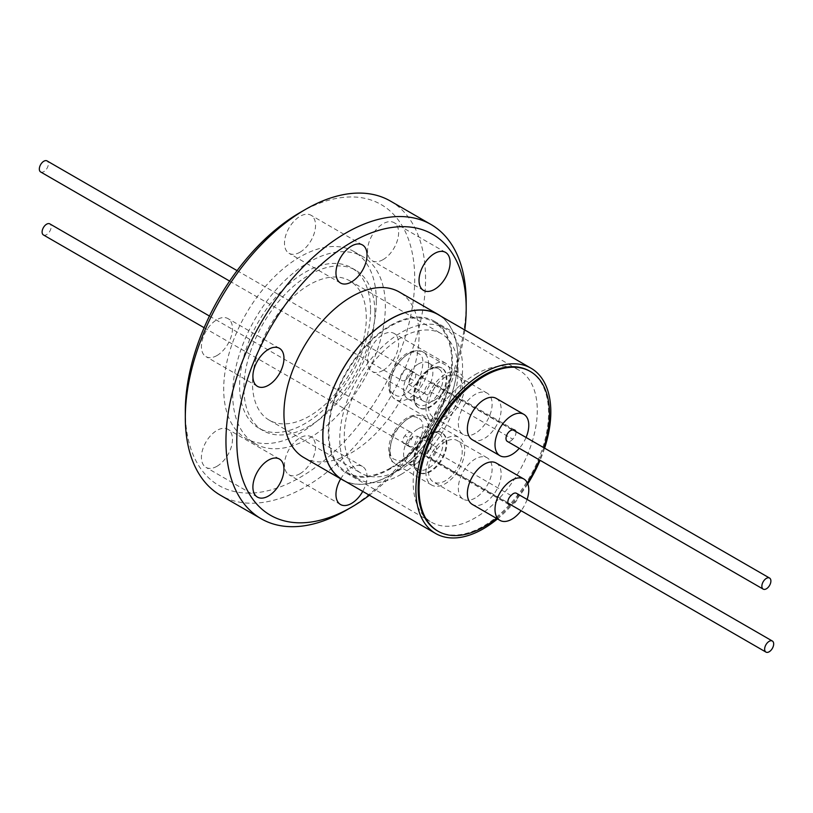 <?xml version="1.0" encoding="UTF-8"?>
<svg xmlns="http://www.w3.org/2000/svg" width="813" height="813" viewBox="0 0 813 813"><rect width="100%" height="100%" fill="white"/><g stroke="black" fill="none" stroke-linecap="round" stroke-linejoin="round"><path stroke-width="0.61" stroke-dasharray="4.07 3.05" d="M342.629 479.792A95.416 55.091 120 0 0 390.331 475.066A95.416 55.091 120 0 0 452.668 390.992A95.416 55.091 120 0 0 438.034 314.54M437.252 530.737A92.215 53.241 120 0 0 483.359 526.174A92.215 53.241 120 0 0 543.602 444.904A92.215 53.241 120 0 0 529.466 371.013M475.229 374.539A87.753 50.66 -60 0 1 519.101 370.189A87.753 50.66 -60 0 1 532.556 440.504A87.753 50.66 -60 0 1 475.229 517.83A87.753 50.66 -60 0 1 431.357 522.17A87.753 50.66 -60 0 1 417.902 451.855A87.753 50.66 -60 0 1 475.229 374.539M390.331 325.515A87.753 50.66 -60 0 1 434.203 321.176A87.753 50.66 -60 0 1 447.658 391.49A87.753 50.66 -60 0 1 390.331 468.816A87.753 50.66 -60 0 1 346.46 473.156A87.753 50.66 -60 0 1 333.005 402.841A87.753 50.66 -60 0 1 390.331 325.515M496.204 463.044A23.882 13.791 -60 0 1 499.863 482.18A23.882 13.791 -60 0 1 484.263 503.227A23.882 13.791 -60 0 1 472.323 504.416M496.204 398.38A23.882 13.791 -60 0 1 499.863 417.516A23.882 13.791 -60 0 1 484.263 438.573A23.882 13.791 -60 0 1 472.323 439.752M475.229 498.013A23.882 13.791 -60 0 1 463.288 499.192A23.882 13.791 -60 0 1 459.63 480.056A23.882 13.791 -60 0 1 475.229 459.01A23.882 13.791 -60 0 1 487.17 457.831A23.882 13.791 -60 0 1 490.839 476.967A23.882 13.791 -60 0 1 475.229 498.013M445.341 441.754A23.882 13.791 120 0 0 429.731 462.8A23.882 13.791 120 0 0 433.39 481.936A23.882 13.791 120 0 0 445.341 480.757A23.882 13.791 120 0 0 460.941 459.711A23.882 13.791 120 0 0 457.282 440.565A23.882 13.791 120 0 0 445.341 441.754M475.229 433.349A23.882 13.791 -60 0 1 463.288 434.538A23.882 13.791 -60 0 1 459.63 415.402A23.882 13.791 -60 0 1 475.229 394.346A23.882 13.791 -60 0 1 487.17 393.167A23.882 13.791 -60 0 1 490.839 412.303A23.882 13.791 -60 0 1 475.229 433.349M445.341 377.09A23.882 13.791 120 0 0 429.731 398.136A23.882 13.791 120 0 0 433.39 417.272A23.882 13.791 120 0 0 445.341 416.093A23.882 13.791 120 0 0 460.941 395.047A23.882 13.791 120 0 0 457.282 375.911A23.882 13.791 120 0 0 445.341 377.09M43.424 234.947A6.382 3.689 120 0 0 46.626 234.622A6.382 3.689 120 0 0 50.792 229.002A6.382 3.689 120 0 0 49.817 223.88M407.892 443.207A6.382 3.689 -60 0 1 405.118 443.705L410.606 446.876L413.888 446.672L417.608 436.225L413.929 436.256L410.433 438.898L404.945 435.727A6.382 3.689 -60 0 1 407.892 432.77A6.382 3.689 -60 0 1 411.083 432.455A6.382 3.689 -60 0 1 412.059 437.577A6.382 3.689 -60 0 1 407.892 443.207M511.103 495.544L429.813 448.613A6.382 3.689 -60 0 1 432.008 446.693A6.382 3.689 -60 0 1 435.199 446.378A6.382 3.689 -60 0 1 436.175 451.5A6.382 3.689 -60 0 1 432.008 457.13A6.382 3.689 -60 0 1 430.016 457.739L511.296 504.67A5.752 3.323 -60 0 1 510.869 504.812M516.479 493.308A6.382 3.689 -60 0 1 517.464 498.43A6.382 3.689 -60 0 1 513.288 504.05A6.382 3.689 -60 0 1 511.296 504.67M40.65 171.97A6.382 3.689 120 0 0 43.841 171.655A6.382 3.689 120 0 0 48.018 166.025A6.382 3.689 120 0 0 47.032 160.903M405.108 380.23A6.382 3.689 -60 0 1 401.917 380.545A6.382 3.689 -60 0 1 400.941 375.423A6.382 3.689 -60 0 1 405.108 369.793A6.382 3.689 -60 0 1 407.882 369.295L413.36 372.456A5.366 3.1 -60 0 1 414.671 372.689A5.366 3.1 -60 0 1 413.532 380.433L408.055 377.273A6.382 3.689 -60 0 1 405.108 380.23M413.36 372.456L411.114 373.258L408.451 384.315L411.154 383.716L413.532 380.433M515.828 431.561A5.752 3.323 -60 0 1 512.698 439.162L431.408 392.232A6.382 3.689 -60 0 1 429.223 394.153A6.382 3.689 -60 0 1 426.032 394.468A6.382 3.689 -60 0 1 425.057 389.346A6.382 3.689 -60 0 1 429.223 383.716A6.382 3.689 -60 0 1 431.215 383.106L512.495 430.036M512.698 439.162A6.382 3.689 -60 0 1 510.513 441.083A6.382 3.689 -60 0 1 507.322 441.398M425.921 472.465A27.459 15.854 -60 0 1 437.902 444.823A27.459 15.854 -60 0 1 459.071 437.465A27.459 15.854 -60 0 1 464.751 450.036A27.459 15.854 -60 0 1 452.77 477.678A27.459 15.854 -60 0 1 431.601 485.036A27.459 15.854 -60 0 1 425.921 472.465M425.921 407.801A27.459 15.854 -60 0 1 437.902 380.169A27.459 15.854 -60 0 1 459.071 372.811A27.459 15.854 -60 0 1 464.751 385.382A27.459 15.854 -60 0 1 452.77 413.014A27.459 15.854 -60 0 1 431.601 420.372A27.459 15.854 -60 0 1 425.921 407.801M405.118 443.705A5.366 3.1 -60 0 1 403.817 443.471A5.366 3.1 -60 0 1 402.709 441.022A5.366 3.1 -60 0 1 404.945 435.727M410.606 446.876A5.366 3.1 -60 0 1 409.305 446.642A5.366 3.1 -60 0 1 408.187 444.183A5.366 3.1 -60 0 1 410.433 438.898M418.238 428.715A20.691 11.951 -60 0 1 428.583 427.689A20.691 11.951 -60 0 1 432.872 437.16A20.691 11.951 -60 0 1 418.238 462.506A20.691 11.951 -60 0 1 407.892 463.532A20.691 11.951 -60 0 1 403.614 454.061A20.691 11.951 -60 0 1 418.238 428.715M413.726 461.774A22.988 13.272 120 0 0 418.492 472.302A22.988 13.272 120 0 0 429.986 471.164A22.988 13.272 120 0 0 446.235 443.004A22.988 13.272 120 0 0 441.479 432.475A22.988 13.272 120 0 0 429.986 433.614L429.986 433.614A22.988 13.272 120 0 0 413.726 461.774L413.726 459.894A20.691 11.951 -60 0 1 428.36 434.559L429.986 433.614L428.36 434.559A20.691 11.951 -60 0 1 438.705 433.532A20.691 11.951 -60 0 1 442.983 443.004A20.691 11.951 -60 0 1 428.36 468.339A20.691 11.951 -60 0 1 418.014 469.365A20.691 11.951 -60 0 1 413.726 459.894M414.356 462.14A22.988 13.272 120 0 0 419.122 472.658A22.988 13.272 120 0 0 436.835 466.499A22.988 13.272 120 0 0 446.876 443.37A22.988 13.272 120 0 0 442.109 432.841A22.988 13.272 120 0 0 424.396 439A22.988 13.272 120 0 0 414.356 462.14M418.238 364.051A20.691 11.951 -60 0 1 428.583 363.025A20.691 11.951 -60 0 1 432.872 372.506A20.691 11.951 -60 0 1 418.238 397.842A20.691 11.951 -60 0 1 407.892 398.868A20.691 11.951 -60 0 1 403.614 389.397A20.691 11.951 -60 0 1 418.238 364.051M413.726 397.11A22.988 13.272 120 0 0 418.492 407.638A22.988 13.272 120 0 0 429.986 406.5A22.988 13.272 120 0 0 446.235 378.34A22.988 13.272 120 0 0 441.479 367.822A22.988 13.272 120 0 0 429.986 368.96L429.986 368.96A22.988 13.272 120 0 0 413.726 397.11L413.726 395.24A20.691 11.951 -60 0 1 428.36 369.895L429.986 368.96L428.36 369.895A20.691 11.951 -60 0 1 438.705 368.868A20.691 11.951 -60 0 1 442.983 378.34A20.691 11.951 -60 0 1 428.36 403.685A20.691 11.951 -60 0 1 418.014 404.711A20.691 11.951 -60 0 1 413.726 395.24M414.356 397.476A22.988 13.272 120 0 0 419.122 408.004A22.988 13.272 120 0 0 436.835 401.846A22.988 13.272 120 0 0 446.876 378.706A22.988 13.272 120 0 0 442.109 368.177A22.988 13.272 120 0 0 424.396 374.346A22.988 13.272 120 0 0 414.356 397.476M401.175 337.72A80.467 46.463 120 0 0 348.604 408.634A80.467 46.463 120 0 0 360.942 473.115A80.467 46.463 120 0 0 401.175 469.121A80.467 46.463 120 0 0 453.735 398.218A80.467 46.463 120 0 0 441.408 333.737A80.467 46.463 120 0 0 401.175 337.72M309.407 284.743A80.467 46.463 120 0 0 256.837 355.657A80.467 46.463 120 0 0 269.174 420.128A80.467 46.463 120 0 0 309.407 416.144A80.467 46.463 120 0 0 361.978 345.24A80.467 46.463 120 0 0 349.641 280.759A80.467 46.463 120 0 0 309.407 284.743M390.331 468.085A86.859 50.142 120 0 0 447.079 391.541A86.859 50.142 120 0 0 433.756 321.948A86.859 50.142 120 0 0 390.331 326.247A86.859 50.142 120 0 0 333.594 402.791A86.859 50.142 120 0 0 346.907 472.383A86.859 50.142 120 0 0 390.331 468.085M401.175 474.345A86.859 50.142 120 0 0 457.912 397.801A86.859 50.142 120 0 0 444.599 328.208A86.859 50.142 120 0 0 401.175 332.507A86.859 50.142 120 0 0 344.427 409.041A86.859 50.142 120 0 0 357.74 478.644A86.859 50.142 120 0 0 401.175 474.345M216.949 466.296A21.971 12.683 -60 0 1 205.963 467.384A21.971 12.683 -60 0 1 202.6 449.782A21.971 12.683 -60 0 1 216.949 430.423A21.971 12.683 -60 0 1 227.935 429.335A21.971 12.683 -60 0 1 231.299 446.937A21.971 12.683 -60 0 1 216.949 466.296M216.949 355.545A21.971 12.683 -60 0 1 205.963 356.633A21.971 12.683 -60 0 1 202.6 339.021A21.971 12.683 -60 0 1 216.949 319.661A21.971 12.683 -60 0 1 227.935 318.574A21.971 12.683 -60 0 1 231.299 336.186A21.971 12.683 -60 0 1 216.949 355.545M300.017 252.203A21.971 12.683 -60 0 1 289.032 253.29A21.971 12.683 -60 0 1 285.668 235.689A21.971 12.683 -60 0 1 300.017 216.329A21.971 12.683 -60 0 1 311.003 215.242A21.971 12.683 -60 0 1 314.367 232.843A21.971 12.683 -60 0 1 300.017 252.203M383.086 259.621A21.971 12.683 -60 0 1 372.1 260.709A21.971 12.683 -60 0 1 368.726 243.107A21.971 12.683 -60 0 1 383.086 223.748A21.971 12.683 -60 0 1 394.071 222.66A21.971 12.683 -60 0 1 397.435 240.262A21.971 12.683 -60 0 1 383.086 259.621M383.086 370.382A21.971 12.683 -60 0 1 372.1 371.47A21.971 12.683 -60 0 1 368.726 353.868A21.971 12.683 -60 0 1 383.086 334.509A21.971 12.683 -60 0 1 394.071 333.411A21.971 12.683 -60 0 1 397.435 351.023A21.971 12.683 -60 0 1 383.086 370.382M434.559 400.098A21.971 12.683 -60 0 1 423.583 401.185A21.971 12.683 -60 0 1 420.209 383.584A21.971 12.683 -60 0 1 434.559 364.224A21.971 12.683 -60 0 1 445.544 363.137A21.971 12.683 -60 0 1 448.918 380.738A21.971 12.683 -60 0 1 434.559 400.098M300.017 473.715A21.971 12.683 -60 0 1 289.032 474.802A21.971 12.683 -60 0 1 285.668 457.201A21.971 12.683 -60 0 1 300.017 437.841A21.971 12.683 -60 0 1 311.003 436.754A21.971 12.683 -60 0 1 314.367 454.355A21.971 12.683 -60 0 1 300.017 473.715M340.698 478.837A21.971 12.683 -60 0 1 351.501 467.566A21.971 12.683 -60 0 1 362.486 466.469A21.971 12.683 -60 0 1 362.73 491.408M370.555 310.139A92.601 53.465 -60 0 1 330.129 403.329A92.601 53.465 -60 0 1 258.778 428.136A92.601 53.465 -60 0 1 239.591 385.748A92.601 53.465 -60 0 1 280.018 292.558A92.601 53.465 -60 0 1 351.379 267.741A92.601 53.465 -60 0 1 370.555 310.139M374.884 312.639A92.601 53.465 -60 0 1 334.468 405.829A92.601 53.465 -60 0 1 263.107 430.646A92.601 53.465 -60 0 1 243.93 388.248A92.601 53.465 -60 0 1 284.347 295.058A92.601 53.465 -60 0 1 355.708 270.251A92.601 53.465 -60 0 1 374.884 312.639M232.701 394.285A107.926 62.316 -60 0 1 279.814 285.668A107.926 62.316 -60 0 1 362.984 256.745A107.926 62.316 -60 0 1 385.342 306.155A107.926 62.316 -60 0 1 338.228 414.772A107.926 62.316 -60 0 1 255.058 443.695A107.926 62.316 -60 0 1 232.701 394.285M376.338 300.962A107.926 62.316 -60 0 1 329.224 409.579A107.926 62.316 -60 0 1 246.054 438.492A107.926 62.316 -60 0 1 223.697 389.081A107.926 62.316 -60 0 1 270.81 280.465A107.926 62.316 -60 0 1 353.98 251.552A107.926 62.316 -60 0 1 376.338 300.962M300.017 212.579A162.214 93.658 -60 0 1 414.721 278.798A162.214 93.658 -60 0 1 300.017 477.475A162.214 93.658 -60 0 1 185.313 411.246M390.372 201.035A169.876 98.078 -60 0 1 425.555 278.798A169.876 98.078 -60 0 1 351.409 449.762A169.876 98.078 -60 0 1 220.496 495.269M345.098 481.225A95.538 55.162 120 0 0 390.331 475.178A95.538 55.162 120 0 0 452.058 393.238A95.538 55.162 120 0 0 440.504 315.962M303.727 457.485A95.538 55.162 120 0 0 351.501 452.75A95.538 55.162 120 0 0 413.908 368.563A95.538 55.162 120 0 0 399.264 291.999M464.792 329.987A162.214 93.658 -60 0 1 369.387 495.249M466.195 302.263A169.876 98.078 -60 0 1 346.084 510.32M544.608 448.176A95.416 55.091 -60 0 1 540.076 460.31M527.779 483.867A95.416 55.091 -60 0 1 497.454 518.918M543.806 447.709A92.215 53.241 -60 0 1 539.344 459.884M527.393 482.973A92.215 53.241 -60 0 1 496.438 518.338M527.088 499.436A23.882 13.791 -60 0 1 521.103 510.727M526.062 437.465A23.882 13.791 -60 0 1 519.283 448.298M430.016 457.739A5.752 3.323 -60 0 1 427.74 457.729A5.752 3.323 -60 0 1 426.723 453.644A5.752 3.323 -60 0 1 429.813 448.613M407.882 369.295A5.366 3.1 -60 0 1 409.183 369.529A5.366 3.1 -60 0 1 408.055 377.273M431.215 383.106A5.752 3.323 -60 0 1 433.492 383.116A5.752 3.323 -60 0 1 434.508 387.201A5.752 3.323 -60 0 1 431.408 392.232M417.699 418.045C412.476 414.132 404.6 419.142 394.102 433.065C388.401 449.213 388.807 458.065 395.301 459.619C400.524 463.522 408.4 458.522 418.898 444.599C424.599 428.441 424.193 419.589 417.699 418.045M389.793 451.601A27.459 15.854 120 0 0 395.484 464.172A27.459 15.854 120 0 0 396.195 464.548A27.459 15.854 120 0 0 417.099 456.327A27.459 15.854 120 0 0 428.624 429.183A27.459 15.854 120 0 0 422.943 416.612A27.459 15.854 120 0 0 422.221 416.236A27.459 15.854 120 0 0 401.327 424.457A27.459 15.854 120 0 0 389.793 451.601M395.301 394.955C400.524 398.868 408.4 393.858 418.898 379.935C424.599 363.787 424.193 354.935 417.699 353.381C412.476 349.478 404.6 354.478 394.102 368.401C388.401 384.559 388.807 393.411 395.301 394.955M428.624 364.519A27.459 15.854 120 0 0 422.943 351.948A27.459 15.854 120 0 0 422.221 351.582A27.459 15.854 120 0 0 401.327 359.793A27.459 15.854 120 0 0 389.793 386.947A27.459 15.854 120 0 0 395.484 399.518A27.459 15.854 120 0 0 396.195 399.894A27.459 15.854 120 0 0 417.099 391.673A27.459 15.854 120 0 0 428.624 364.519M431.601 485.036L395.484 464.172C392.466 460.615 390.159 463.806 388.675 449.315C389.041 432.049 406.906 409.762 422.018 416.134L459.071 437.465M431.601 420.372L395.484 399.518C380.575 388.838 392.374 362.151 406.998 353.299L414.864 350.444L422.018 351.48L459.071 372.811M434.203 321.176L519.101 370.189M463.288 499.192L433.39 481.936M463.288 434.538L433.39 417.272M204.124 327.72L507.973 503.145M209.449 316.044L411.083 432.455M417.608 436.225L435.199 446.378M229.632 281.074L401.917 380.545M408.451 384.315L426.032 394.468M419.122 472.658L418.492 472.302M419.122 408.004L418.492 407.638M418.014 469.365L407.892 463.532M418.014 404.711L407.892 398.868M269.174 420.128L360.942 473.115M433.756 321.948L444.599 328.208M257.447 497.109L205.963 467.384M257.447 386.348L205.963 356.633M340.515 283.015L289.032 253.29M423.583 290.434L372.1 260.709M423.583 401.185L372.1 371.47M340.515 504.527L289.032 474.802M263.107 430.646L258.778 428.136M255.058 443.695L246.054 438.492M362.984 256.745L353.98 251.552M355.708 270.251L351.379 267.741M362.486 466.469L311.003 436.754M445.544 363.137L394.071 333.411M445.544 252.386L394.071 222.66M362.486 244.967L311.003 215.242M279.418 348.299L227.935 318.574M279.418 459.05L227.935 429.335M346.907 472.383L357.74 478.644M349.641 280.759L441.408 333.737M346.46 473.156L431.357 522.17M487.17 457.831L457.282 440.565M487.17 393.167L457.282 375.911M237.081 270.627L512.932 429.884M409.305 446.642L403.817 443.471M509.029 504.66L427.74 457.729M414.671 372.689L409.183 369.529M514.771 430.047L433.492 383.116M442.109 432.841L441.479 432.475M442.109 368.177L441.479 367.822M438.705 433.532L428.583 427.689M438.705 368.868L428.583 363.025"/><path stroke-width="1.22" d="M531.062 368.248L438.034 314.54A95.416 55.091 120 0 0 390.331 319.265A95.416 55.091 120 0 0 328.005 403.339A95.416 55.091 120 0 0 342.629 479.792L435.656 533.501A95.416 55.091 -60 0 1 421.032 457.048A95.416 55.091 -60 0 1 483.359 372.974A95.416 55.091 -60 0 1 531.062 368.248A95.416 55.091 -60 0 1 544.608 448.176M497.454 518.918A95.416 55.091 -60 0 1 483.359 528.775A95.416 55.091 -60 0 1 435.656 533.501M496.438 518.338A92.215 53.241 -60 0 1 484.263 526.692A92.215 53.241 -60 0 1 438.156 531.265A92.215 53.241 -60 0 1 424.02 457.363A92.215 53.241 -60 0 1 484.263 376.104A92.215 53.241 -60 0 1 530.371 371.531A92.215 53.241 -60 0 1 543.806 447.709M530.371 371.531L529.466 371.013A92.215 53.241 120 0 0 483.359 375.576A92.215 53.241 120 0 0 423.116 456.845A92.215 53.241 120 0 0 437.252 530.737L438.156 531.265M521.103 510.727A23.882 13.791 -60 0 1 511.895 519.182A23.882 13.791 -60 0 1 499.954 520.371A23.882 13.791 -60 0 1 496.296 501.225A23.882 13.791 -60 0 1 511.895 480.178A23.882 13.791 -60 0 1 523.846 478.999A23.882 13.791 -60 0 1 527.088 499.436M499.954 520.371L472.323 504.416A23.882 13.791 -60 0 1 468.664 485.27A23.882 13.791 -60 0 1 484.263 464.223A23.882 13.791 -60 0 1 496.204 463.044L523.846 478.999M519.283 448.298A23.882 13.791 -60 0 1 511.895 454.528A23.882 13.791 -60 0 1 499.954 455.707A23.882 13.791 -60 0 1 496.296 436.571A23.882 13.791 -60 0 1 511.895 415.524A23.882 13.791 -60 0 1 523.846 414.335A23.882 13.791 -60 0 1 526.062 437.465M499.954 455.707L472.323 439.752A23.882 13.791 -60 0 1 468.664 420.616A23.882 13.791 -60 0 1 484.263 399.569A23.882 13.791 -60 0 1 496.204 398.38L523.846 414.335M209.449 316.044L49.817 223.88A6.382 3.689 120 0 0 46.626 224.195A6.382 3.689 120 0 0 42.449 229.825A6.382 3.689 120 0 0 43.424 234.947L204.124 327.72M769.159 651.782A6.382 3.689 -60 0 1 765.968 652.097A6.382 3.689 -60 0 1 764.982 646.975A6.382 3.689 -60 0 1 769.159 641.345A6.382 3.689 -60 0 1 772.35 641.03A6.382 3.689 -60 0 1 773.326 646.152A6.382 3.689 -60 0 1 769.159 651.782M510.869 504.812A5.752 3.323 -60 0 1 509.029 504.66A5.752 3.323 -60 0 1 508.013 500.564A5.752 3.323 -60 0 1 511.103 495.544A6.382 3.689 -60 0 1 513.288 493.623A6.382 3.689 -60 0 1 516.479 493.308L772.35 641.03M237.081 270.627L47.032 160.903A6.382 3.689 120 0 0 43.841 161.218A6.382 3.689 120 0 0 39.674 166.848A6.382 3.689 120 0 0 40.65 171.97L229.632 281.074M763.183 589.12A6.382 3.689 -60 0 1 762.208 583.998A6.382 3.689 -60 0 1 766.374 578.378A6.382 3.689 -60 0 1 769.576 578.053A6.382 3.689 -60 0 1 770.551 583.175A6.382 3.689 -60 0 1 766.374 588.805A6.382 3.689 -60 0 1 763.183 589.12L507.322 441.398A6.382 3.689 -60 0 1 506.336 436.276A6.382 3.689 -60 0 1 510.513 430.646A6.382 3.689 -60 0 1 512.495 430.036A5.752 3.323 -60 0 1 514.771 430.047A5.752 3.323 -60 0 1 515.828 431.561M268.432 496.021A21.971 12.683 -60 0 1 257.447 497.109A21.971 12.683 -60 0 1 254.083 479.497A21.971 12.683 -60 0 1 268.432 460.138A21.971 12.683 -60 0 1 279.418 459.05A21.971 12.683 -60 0 1 282.782 476.662A21.971 12.683 -60 0 1 268.432 496.021M268.432 385.26A21.971 12.683 -60 0 1 257.447 386.348A21.971 12.683 -60 0 1 254.083 368.746A21.971 12.683 -60 0 1 268.432 349.387A21.971 12.683 -60 0 1 279.418 348.299A21.971 12.683 -60 0 1 282.782 365.901A21.971 12.683 -60 0 1 268.432 385.26M351.501 281.928A21.971 12.683 -60 0 1 340.515 283.015A21.971 12.683 -60 0 1 337.141 265.414A21.971 12.683 -60 0 1 351.501 246.054A21.971 12.683 -60 0 1 362.486 244.967A21.971 12.683 -60 0 1 365.85 262.569A21.971 12.683 -60 0 1 351.501 281.928M434.559 289.347A21.971 12.683 -60 0 1 423.583 290.434A21.971 12.683 -60 0 1 420.209 272.833A21.971 12.683 -60 0 1 434.559 253.473A21.971 12.683 -60 0 1 445.544 252.386A21.971 12.683 -60 0 1 448.918 269.987A21.971 12.683 -60 0 1 434.559 289.347M362.73 491.408A21.971 12.683 -60 0 1 351.501 503.44A21.971 12.683 -60 0 1 340.515 504.527A21.971 12.683 -60 0 1 340.698 478.837M369.387 495.249A162.214 93.658 -60 0 1 351.501 507.19L346.084 510.32A169.876 98.078 -60 0 1 261.136 518.735L220.496 495.269A169.876 98.078 -60 0 1 185.313 417.506L185.313 411.246A162.214 93.658 -60 0 1 300.017 212.579L305.434 209.449A169.876 98.078 -60 0 1 390.372 201.035L431.012 224.5A169.876 98.078 -60 0 1 466.195 302.263L466.195 308.523A162.214 93.658 -60 0 1 464.792 329.987M185.313 417.506A169.876 98.078 -60 0 1 305.434 209.449M261.136 518.735A169.876 98.078 -60 0 1 225.953 440.971A169.876 98.078 -60 0 1 300.109 270.007A169.876 98.078 -60 0 1 431.012 224.5M351.501 507.19A162.214 93.658 -60 0 1 236.796 440.971A162.214 93.658 -60 0 1 351.501 242.294A162.214 93.658 -60 0 1 466.195 308.523M440.504 315.962A95.538 55.162 120 0 0 438.105 314.428A95.538 55.162 120 0 0 390.331 319.153A95.538 55.162 120 0 0 327.924 403.35A95.538 55.162 120 0 0 342.568 479.904A95.538 55.162 120 0 0 345.098 481.225M438.105 314.428L399.264 291.999A95.538 55.162 120 0 0 351.501 296.735A95.538 55.162 120 0 0 289.082 380.931A95.538 55.162 120 0 0 303.727 457.485L342.568 479.904M540.076 460.31A95.416 55.091 -60 0 1 527.779 483.867M539.344 459.884A92.215 53.241 -60 0 1 527.393 482.973M507.973 503.145L765.968 652.097M512.932 429.884L769.576 578.053"/></g></svg>
